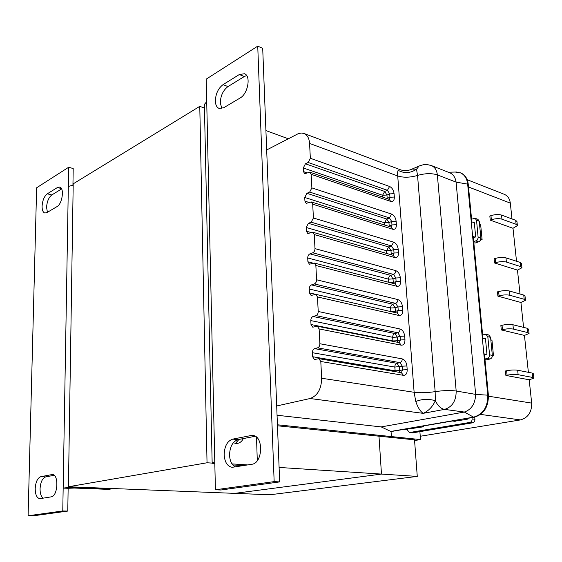 <?xml version="1.0" encoding="UTF-8"?>
<svg xmlns="http://www.w3.org/2000/svg" width="562" height="562" viewBox="0 0 562 562"><rect width="100%" height="100%" fill="white"/><g stroke="black" fill="none" stroke-linecap="round" stroke-linejoin="round"><path stroke-width="0.84" d="M254.375 435.88L250.905 435.564L252.661 435.473C263.733 435.627 263.002 463.236 251.825 464.275L232.176 467.317C227.378 466.404 224.702 462.21 224.161 454.735C224.463 446.228 227.315 441.022 232.703 439.126L238.091 439.596C232.696 441.479 229.851 446.657 229.549 455.129C229.865 460.931 231.741 464.879 235.19 466.973M223.683 107.749L219.11 108.445C216.784 107.44 215.534 104.961 215.358 101.02C215.653 93.805 218.218 88.339 223.051 84.637L239.335 74.521L244.477 73.734C251.2 75.8 247.926 93.938 240.086 98.02L223.683 107.749M246.648 75.561L244.294 76.537L227.982 86.569C223.142 90.25 220.578 95.68 220.29 102.867L221.871 108.529M243.29 438.585C242.11 441.029 240.41 442.582 238.183 443.228L235.864 443.432L233.3 442.744M232.752 464.943L243.451 465.631M235.464 443.39L238.976 439.421M255.211 436.274L238.091 439.596M204.399 105.733L204.371 104.384L206.718 101.659L206.219 79.144L257.74 46.14L262.7 48.318L279.665 481.908L220.824 490.008L215.408 489.776L274.158 481.62L279.665 481.908M250.905 435.564L232.703 439.126M214.825 463.748C212.668 463.495 211.776 463.165 212.148 462.751L214.782 461.957L215.408 489.776M257.74 46.14L274.158 481.62M231.987 463.896L247.8 464.929M257.291 460.629L256.504 437.187M61.441 188.579L57.429 187.511L59.67 187.055C64.546 187.785 62.382 203.908 57.043 206.584L46.871 212.619L44.848 213.019C43 212.373 42.08 210.104 42.087 206.226C42.515 200.388 44.25 196.25 47.299 193.806L51.795 194.965C48.732 197.403 46.997 201.526 46.569 207.336L47.419 212.296M40.288 498.627L39.79 498.663C36.825 498.03 35.301 494.672 35.202 488.589C35.673 481.95 37.542 477.981 40.794 476.688L52.308 474.518C59.045 474.209 57.97 496.337 51.184 496.857L40.288 498.627M54.128 475.276L45.67 476.92C42.396 478.199 40.534 482.154 40.064 488.764C40.057 493.317 41.04 496.45 43.021 498.185M67.777 511.069L62.775 510.963L63.162 488.104C66.899 487.577 71.627 487.387 77.352 487.549L111.522 488.891L108.494 489.376L74.395 488.048L68.142 488.294L67.777 511.069L32.975 515.86L28.1 515.776L36.642 187.771L68.655 167.258L73.201 168.544L72.941 185.116M111.522 488.476L111.522 488.891M61.616 188.923L51.795 194.965M57.429 187.511L47.299 193.806M73.186 185.088L68.332 186.465L63.162 488.104L68.142 488.294M68.332 186.465L68.655 167.258M62.775 510.963L28.1 515.776M199.777 106.344L207.034 462.772L68.431 486.762L73.208 183.837L199.777 106.344L204.456 108.059M68.431 486.762L269.95 494.764L417.271 476.4L381.472 474.082L234.754 493.366L381.472 474.082L378.985 436.189L381.472 474.082L279.096 467.443M212.141 463.102L207.034 462.772M288.32 138.786L265.917 130.574M417.271 476.4L414.524 439.835L388.11 437.131L391.391 436.576L391.047 431.567L391.391 436.576L388.11 437.131L277.466 425.785M412.641 428.658L409.796 428.335L391.047 431.567L381.198 426.916L277.052 415.248M456.056 181.87C455.248 177.283 453.169 174.262 449.818 172.808L431.363 165.551C434.826 167.055 436.829 170.174 437.355 174.887L456.084 182.116L468.237 184.224C467.549 178.583 465.083 174.838 460.84 172.984L455.22 172.042M468.237 184.224L471.834 221.864L474.314 222.735M475.059 237.15L473.239 236.539L482.955 338.282L485.491 338.851M486.313 354.313L484.451 353.927L488.399 395.276C488.49 407.085 483.749 414.405 474.195 417.229L465.315 418.76L467.205 419.006M455.22 421.352L452.382 420.994L421.711 426.277L423.608 426.502M277.431 424.795L420.502 439.589L414.58 440.538M312.388 352.711C312.437 350.611 313.196 349.255 314.678 348.637L317.572 347.836L399.961 362.645L397.053 363.34C395.571 363.888 394.819 365.138 394.812 367.077L312.388 352.711L312.584 356.715L314.467 359.518L318.886 358.668L320.797 361.499L321.654 378.254C321.408 389.03 317.551 395.788 310.084 398.521L276.694 405.975M310.807 320.593C310.849 318.521 311.608 317.158 313.069 316.497L315.935 315.605L397.791 332.774L394.91 333.547C393.442 334.137 392.705 335.388 392.69 337.305L310.807 320.593L310.997 324.527L312.753 327.196L317.34 326.241L319.118 328.939L319.883 343.733C319.834 345.848 319.068 347.218 317.572 347.836M309.248 289.023C309.297 286.985 310.041 285.608 311.488 284.906L314.334 283.929L395.655 303.375L392.803 304.225C391.349 304.85 390.618 306.107 390.604 307.997L309.248 289.023L309.437 292.886L311.074 295.436L315.816 294.369L317.474 296.94L318.218 311.481C318.176 313.568 317.418 314.938 315.935 315.605M390.871 282.848L393.281 282.461L393.028 278.928L388.553 279.152L307.716 257.986L307.906 261.787L309.43 264.217L314.313 263.044L315.858 265.489L316.589 279.785C316.547 281.836 315.795 283.22 314.334 283.929M307.716 257.986C307.765 255.977 308.503 254.6 309.936 253.855L312.753 252.788L393.555 274.439C395.002 273.778 395.732 272.507 395.746 270.631L314.987 248.629C314.945 250.652 314.2 252.036 312.753 252.788M306.213 227.477L308.412 223.332L311.193 222.18L391.482 245.959L388.686 246.957L386.53 250.757L306.213 227.477L306.402 231.214L307.814 233.525L312.83 232.247L314.263 234.579L314.987 248.629M304.737 197.473L306.915 193.314L309.669 192.078L389.445 217.923L386.677 218.99L384.541 222.805L304.737 197.473L304.92 201.147L306.234 203.353L311.369 201.962L312.704 204.189L313.413 218L311.193 222.18M303.283 167.968L305.44 163.795L308.166 162.481L387.443 190.314L384.696 191.445L382.582 195.274L303.283 167.968L303.459 171.579L304.688 173.686L309.922 172.183L311.165 174.304L311.868 187.891L309.669 192.078M266.676 149.956L297.86 133.875L301.239 133.018L303.944 133.44C307.309 134.88 309.184 138.21 309.578 143.429L310.343 158.28L308.166 162.481M310.084 398.521L423.137 413.344C420.214 411.293 417.763 407.352 415.775 401.521L414.124 392.283C420.214 393.028 427.218 392.81 435.157 391.637L435.325 400.664C432.656 406.705 428.595 410.934 423.137 413.344L444.542 409.389L464.31 412.051L473.569 417.144L390.414 431.504M464.086 412.094L381.198 426.916M309.578 143.429L397.72 175.983C397.496 172.963 397.65 171.073 398.184 170.321L400.186 169.696L303.944 133.44M464.31 412.051C471.462 409.621 475.241 403.727 475.649 394.391L456.175 390.997C456.189 400.839 452.312 406.972 444.542 409.389C440.861 408.707 437.791 405.799 435.325 400.664C428.244 398.732 421.732 399.013 415.775 401.521M410.183 169.836L412.072 169.057L416.512 169.253C410.323 173.286 404.219 173.637 398.184 170.321M400.186 169.696C404.197 171.115 408.16 170.904 412.072 169.057L419.062 166.085L416.512 169.253L417.545 175.435L435.157 391.637C443.207 390.457 450.211 390.246 456.175 390.997L437.355 174.887C431.651 173.096 425.041 173.279 417.545 175.435C410.148 177.578 403.537 177.761 397.72 175.983L414.124 392.283L321.654 378.254M474.195 417.229L473.569 417.144C483.13 414.32 487.865 406.993 487.781 395.177L475.649 394.391M456.084 182.116L475.621 394.11M488.399 395.276L487.781 395.177L467.64 183.985C466.952 178.351 464.486 174.599 460.243 172.745M479.519 224.126L480.672 224.948L482.098 239.496L480.601 239.988M482.098 239.496L480.91 238.681M490.809 339.743L491.968 340.298L493.485 355.788L492.34 356.048M493.485 355.788L492.326 355.275M403.523 429.417L407.415 429.853M419.891 431.644L420.502 439.589M420.243 436.26L520.44 419.919C528.076 417.77 531.821 412.164 531.68 403.109L529.186 379.786L505.884 375.43L505.435 370.976L506.622 370.73C510.872 369.951 514.553 369.789 517.665 370.232L532.151 373.063L533.415 373.814L533.865 377.98M512.003 218.927L510.31 203.121C509.727 198.73 507.704 195.787 504.24 194.29L467.191 179.721M473.829 242.728L474.974 243.1L479.231 241.618L480.524 240.157L480.896 238.204L479.246 221.259L477.883 219.299L475.171 218.337L471.574 219.152M484.999 359.638L486.165 359.87L490.036 359.006C491.588 358.472 492.361 357.27 492.34 355.402L490.577 337.341L488.722 334.966L485.954 334.334L482.632 334.91M501.522 215.07L501.95 219.166C498.923 218.337 495.396 218.527 491.364 219.742L490.24 220.135L489.832 216.04L490.949 215.646C494.974 214.424 498.501 214.227 501.522 215.07L515.684 220.283L516.956 221.604L517.356 225.271M528.385 372.325L524.444 335.416L501.297 329.915L500.861 325.567L502.028 325.272C506.214 324.358 509.846 324.19 512.93 324.752L527.325 328.306L528.596 329.227L529.032 333.245M523.587 327.379L520.925 302.468L497.897 296.139L497.468 291.868L498.62 291.545C502.758 290.533 506.355 290.357 509.425 291.004L523.742 295.078L525.013 296.125L525.435 300.038M520.026 294.024L517.469 270.111L494.56 262.974L494.138 258.78L495.27 258.429C499.358 257.326 502.927 257.136 505.976 257.867L520.229 262.447L521.501 263.62L521.908 267.421M516.52 261.26L513.001 228.284L490.24 220.135M517.665 370.232L518.129 374.692L532.628 377.453L533.886 378.184L529.186 379.786M501.95 219.166L516.12 224.322L517.391 225.629L513.001 228.284M505.976 257.867L506.411 262.068L520.672 266.585L521.943 267.737L517.469 270.111M509.425 291.004L509.867 295.275L524.198 299.286L525.47 300.319L520.925 302.468M512.93 324.752L513.387 329.1L527.788 332.592L529.053 333.498L524.444 335.416M518.129 374.692C515.017 374.257 511.329 374.425 507.072 375.191L505.884 375.43M513.387 329.1C510.296 328.552 506.657 328.728 502.463 329.627L501.297 329.915M509.867 295.275C506.798 294.636 503.194 294.818 499.049 295.816L497.897 296.139M506.411 262.068C503.362 261.344 499.787 261.527 495.698 262.623L494.56 262.974M407.338 428.757L407.429 430.014L409.417 432.543L412.74 432.838L472.656 422.8C474.18 422.357 474.932 421.198 474.918 419.308L474.721 417.13M409.417 432.543L469.839 422.441C471.363 421.999 472.122 420.833 472.108 418.943L471.989 417.608M411.693 428.553L423.629 426.776L423.565 425.961M454.272 421.233L467.226 419.287L467.148 418.444M484.936 358.97L487.261 358.451C488.821 357.91 489.586 356.708 489.565 354.833L487.809 336.715L485.954 334.334M484.528 354.713L486.959 354.165L485.456 338.542L484.809 338.696M473.731 241.716L477.019 240.332L478.178 237.951L476.534 220.304L475.171 218.337M473.352 237.726L475.684 236.939L474.272 222.278L473.654 222.503M223.051 84.637L227.982 86.569M239.335 74.521L244.294 76.537M214.782 461.957L206.718 101.659M77.352 487.549L77.359 487.121M51.634 474.567L52.969 474.637M45.67 476.92L40.794 476.688M315.858 265.489L396.898 286.304C399.378 286.55 400.615 284.892 400.608 281.323L400.348 277.776L395.852 278.007L393.555 274.439L390.731 275.366C389.29 276.026 388.567 277.284 388.553 279.152L388.778 282.307M320.797 361.499L403.425 375.332C405.954 375.339 407.204 373.463 407.19 369.691L406.916 365.974C406.361 362.125 404.795 359.764 402.223 358.886L319.883 343.733M311.165 174.304L390.674 201.414C393.112 201.877 394.334 200.416 394.334 197.037L394.081 193.658C393.569 190.104 392.065 187.708 389.578 186.465L310.343 158.28M312.704 204.189L392.719 229.268C395.17 229.661 396.393 228.137 396.393 224.695L396.14 221.259C395.613 217.663 394.103 215.274 391.602 214.08L311.868 187.891M314.263 234.579L394.791 257.565C397.257 257.881 398.486 256.293 398.486 252.788L398.226 249.296C397.699 245.657 396.175 243.269 393.66 242.138L313.413 218M400.348 277.776C399.814 274.087 398.282 271.699 395.746 270.631M317.474 296.94L399.041 315.507C401.535 315.675 402.778 313.947 402.771 310.308L402.497 306.712C401.963 302.967 400.418 300.586 397.875 299.581L316.589 279.785M319.118 328.939L401.219 345.173C403.727 345.265 404.97 343.466 404.963 339.764L404.689 336.104C404.141 332.311 402.589 329.936 400.032 328.995L318.218 311.481M407.19 369.691L402.582 369.901L401.338 372.669M401.366 372.676L403.425 375.332M394.081 193.658L389.698 193.904L387.443 190.314L389.578 186.465M389.234 199.355L389.944 197.283L387.197 198.4L386.951 195.028L389.698 193.904L389.944 197.283L394.334 197.037M389.34 199.391L390.674 201.414M396.14 221.259L391.714 221.505L389.445 217.923L391.602 214.08M391.18 227.118L391.967 224.94L389.192 225.987L388.946 222.559L391.714 221.505L391.967 224.94L396.393 224.695M391.271 227.146L392.719 229.268M398.226 249.296L393.772 249.535L391.482 245.959L393.66 242.138M393.154 255.317L394.025 253.026L391.222 254.003L390.969 250.526L393.772 249.535L394.025 253.026L398.486 252.788M393.231 255.338L394.791 257.565M309.936 253.855L390.731 275.366L393.028 278.928L395.852 278.007L396.112 281.555L400.608 281.323M393.231 283.459L393.281 282.461L396.112 281.555L395.156 283.958M395.227 283.979L396.898 286.304M402.497 306.712L397.973 306.936L395.655 303.375C397.123 302.749 397.861 301.485 397.875 299.581M397.186 313.055L398.233 310.533L395.374 311.369L395.114 307.772L397.973 306.936L398.233 310.533L402.771 310.308M397.243 313.069L399.041 315.507M404.689 336.104L400.123 336.322L397.791 332.774C399.273 332.184 400.018 330.927 400.032 328.995M399.245 342.623L400.39 339.982L397.503 340.734L397.236 337.088L400.123 336.322L400.39 339.982L404.963 339.764M399.287 342.63L401.219 345.173M406.916 365.974L402.308 366.185L399.961 362.645C401.458 362.097 402.209 360.839 402.223 358.886M395.227 371.63L394.812 367.077L402.308 366.185L402.582 369.901L399.666 370.576L399.392 366.867L397.053 363.34L314.678 348.637M431.363 165.551L427.183 164.568C425.891 164.652 425.097 163.83 419.062 166.085L420.341 165.53M399.406 372.339L399.666 370.576L395.072 370.787L312.584 356.715M382.708 197.114L382.582 195.274L386.951 195.028L384.696 191.445L305.44 163.795M387.204 198.66L386.839 198.534M384.703 225.074L384.541 222.805L388.946 222.559L386.677 218.99L306.915 193.314M389.199 226.493L389.192 225.987L388.37 226.226M386.719 253.469L386.53 250.757L390.969 250.526L388.686 246.957L308.412 223.332M391.208 254.755L391.222 254.003L389.754 254.34M395.276 312.62L395.374 311.369L390.857 311.587L390.604 307.997L395.114 307.772L392.803 304.225L311.488 284.906M397.334 342.237L397.503 340.734L392.95 340.951L392.69 337.305L397.236 337.088L394.91 333.547L313.069 316.497M303.459 171.579L307.351 172.906M304.92 201.147L309.184 202.489M306.402 231.214L311.116 232.563M307.906 261.787L313.167 263.149M390.857 311.601L309.437 292.886M393 341.373L392.95 340.951L310.997 324.527M480.58 414.405L520.44 419.919M468.504 186.984L510.31 203.121M488.469 396.196L531.68 403.109M532.628 377.453L532.151 373.063M507.072 375.191L506.622 370.73M527.788 332.592L527.325 328.306M502.463 329.627L502.028 325.272M524.198 299.286L523.742 295.078M499.049 295.816L498.62 291.545M520.672 266.585L520.229 262.447M495.698 262.623L495.27 258.429M516.12 224.322L515.684 220.283M491.364 219.742L490.949 215.646M472.108 418.943L474.918 419.308M469.839 422.441L472.656 422.8M409.902 432.529L412.74 432.838M487.261 358.451L490.036 359.006M489.565 354.833L492.34 355.402M487.809 336.715L490.577 337.341M475.965 240.972L478.683 241.871M478.178 237.297L480.896 238.204M476.534 220.304L479.246 221.259M212.148 462.751L204.371 104.384M238.183 443.228L237.192 443.418M318.886 358.668L401.458 372.69M309.922 172.183L389.382 199.405M311.369 201.962L391.328 227.16M312.83 232.247L393.302 255.359M395.297 283.986L314.313 263.044M315.816 294.369L397.327 313.09M317.34 326.241L399.378 342.651M448.336 172.232L456.702 172.007"/></g></svg>
